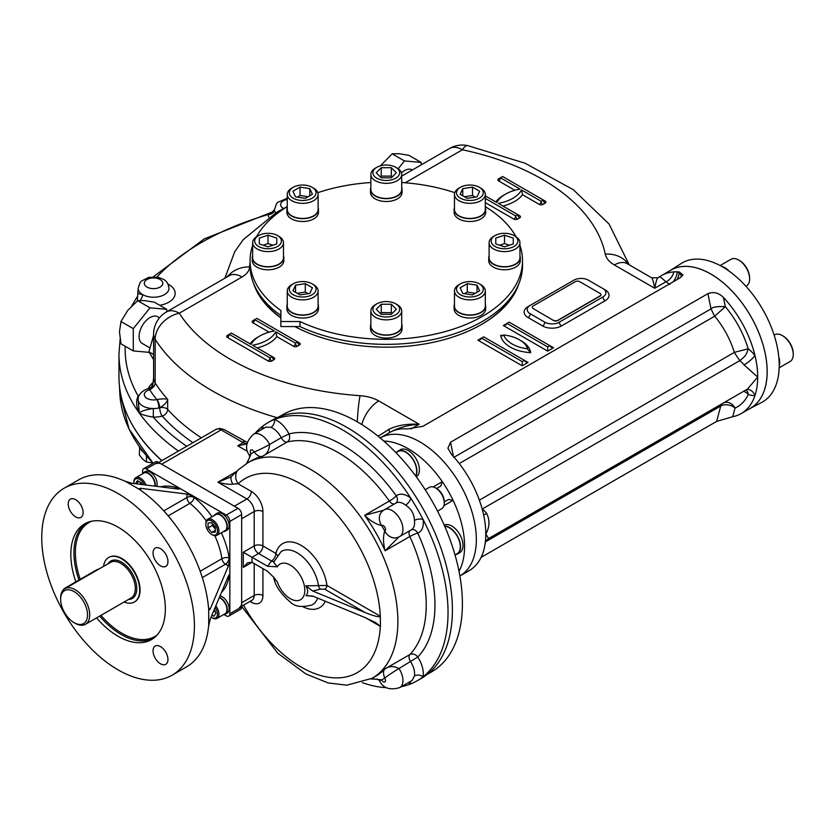 <?xml version="1.0" encoding="UTF-8"?>
<svg xmlns="http://www.w3.org/2000/svg" width="835" height="835" viewBox="0 0 835 835"><rect width="100%" height="100%" fill="white"/><g stroke="black" fill="none" stroke-linecap="round" stroke-linejoin="round"><path stroke-width="1.25" d="M214.198 515.55A9.769 5.636 60 0 1 215.513 514.203A9.769 5.636 60 0 1 220.388 514.684A9.769 5.636 60 0 1 226.776 523.294A9.769 5.636 60 0 1 225.273 531.123A9.769 5.636 60 0 1 223.456 531.582M215.513 514.203L217.33 513.149A9.769 5.636 60 0 1 222.214 513.64A9.769 5.636 60 0 1 228.592 522.24A9.769 5.636 60 0 1 227.089 530.068L225.273 531.123M219.417 597.307A9.769 5.636 60 0 1 227.297 609.759A9.769 5.636 60 0 1 225.273 614.226A9.769 5.636 60 0 1 223.456 614.685M220.012 595.887A9.769 5.636 60 0 1 229.114 608.705A9.769 5.636 60 0 1 227.089 613.172L225.273 614.226M142.232 473.998A9.769 5.636 60 0 1 143.537 472.652A9.769 5.636 60 0 1 151.511 475.762A9.769 5.636 60 0 1 155.258 486.179M143.537 472.652L145.353 471.598A9.769 5.636 60 0 1 153.87 475.376A9.769 5.636 60 0 1 156.792 486.377M431.382 499.862A13.057 7.536 60 0 1 431.872 500.718M140.624 448.395A13.057 7.536 0 0 0 143.505 452.215M75.171 623.296L74.085 622.659A19.017 10.98 60 0 1 60.631 599.363A19.017 10.98 60 0 1 74.085 591.597A19.017 10.98 60 0 1 87.529 614.894A19.017 10.98 60 0 1 74.085 622.659L75.171 623.296A20.562 11.867 60 0 0 85.452 624.309L131.074 597.975A20.562 11.867 60 0 0 131.074 574.229A20.562 11.867 60 0 0 110.512 562.362L64.89 588.696A20.562 11.867 60 0 1 85.452 600.563A20.562 11.867 60 0 1 85.452 624.309M60.631 599.363L60.631 598.11A20.562 11.867 60 0 1 64.89 588.696M103.53 566.391A25.708 14.842 60 0 1 108.665 557.488A25.708 14.842 60 0 1 134.372 572.33A25.708 14.842 60 0 1 134.372 602.004A25.708 14.842 60 0 1 124.091 602.004M172.062 675.223A107.955 62.333 -120 0 0 172.062 550.568A107.955 62.333 -120 0 0 64.107 488.235A107.955 62.333 -120 0 0 41.75 537.656A107.955 62.333 -120 0 0 88.875 646.3A107.955 62.333 -120 0 0 172.062 675.223L186.602 666.831A107.955 62.333 -120 0 0 208.541 626.396L210.263 618.996L228.425 575.983L229.427 574.824L229.844 576.808L229.844 521.405A5.146 2.964 -120 0 0 226.212 515.101L194.221 496.637L186.957 494.08L140.624 488.308L140.624 490.291L139.121 488.663L140.624 488.308M224.114 614.633L226.212 615.844A5.146 2.964 -120 0 0 228.78 616.094L240.595 609.279A5.146 2.964 -120 0 0 241.659 606.92L241.659 514.579A5.146 2.964 -120 0 0 238.027 508.285L158.055 462.11A5.146 2.964 -120 0 0 155.487 461.859L143.672 468.675A5.146 2.964 -120 0 0 142.608 471.034L142.608 473.455M212.09 516.771A61.686 35.613 -120 0 0 194.221 497.493L194.221 496.637L146.24 468.936A5.146 2.964 -120 0 0 143.672 468.675M228.78 616.094A5.146 2.964 -120 0 0 229.844 613.746L229.844 576.808L229.103 576.38A5.146 3.465 10.1 0 0 228.446 575.931M75.672 499.664A10.542 6.085 -120 0 0 70.401 499.142A10.542 6.085 -120 0 0 68.219 503.964A10.542 6.085 -120 0 0 72.822 514.569A10.542 6.085 -120 0 0 80.943 517.397A10.542 6.085 -120 0 0 82.561 508.953A10.542 6.085 -120 0 0 75.672 499.664M167.95 561.548A10.542 6.085 -120 0 0 163.347 550.943A10.542 6.085 -120 0 0 155.226 548.115A10.542 6.085 -120 0 0 153.045 552.937A10.542 6.085 -120 0 0 157.648 563.541A10.542 6.085 -120 0 0 165.768 566.37A10.542 6.085 -120 0 0 167.95 561.548M160.497 663.794A10.542 6.085 -120 0 0 165.768 664.316A10.542 6.085 -120 0 0 165.768 652.145A10.542 6.085 -120 0 0 155.226 646.06A10.542 6.085 -120 0 0 153.045 650.883A10.542 6.085 -120 0 0 160.497 663.794M108.863 557.373A25.708 14.842 60 0 1 128.736 564.022A25.708 14.842 60 0 1 140.082 590.021A25.708 14.842 60 0 1 134.56 601.889M75.86 581.849A66.831 38.587 60 0 1 84.669 523.848A66.831 38.587 60 0 1 151.5 562.435A66.831 38.587 60 0 1 151.5 639.6A66.831 38.587 60 0 1 118.09 636.291A66.831 38.587 60 0 1 96.578 617.89M221.348 532.793A61.686 35.613 -120 0 1 229.103 557.916A5.146 2.369 -8.4 0 0 221.901 558.719A5.146 2.964 -120 0 0 225.471 564.209A5.146 2.964 120 0 0 229.103 557.916L229.844 558.344L228.425 565.911L210.263 608.924L209.199 610.041L208.541 607.932A107.955 62.333 -120 0 0 140.624 490.291M208.708 625.478L208.708 608.84M179.233 489.08A5.146 2.964 -0 0 0 178.231 488.256L178.231 487.4L179.734 488.757L178.231 489.049L131.899 483.267L124.624 481.054A107.955 62.333 -120 0 0 78.647 479.843L64.107 488.235M139.915 489.686L125.511 481.377M425.203 489.748L429.399 487.327A12.337 7.118 60 0 1 435.567 487.932L435.567 487.932A12.337 7.118 60 0 1 444.293 503.046A12.337 7.118 60 0 1 441.736 508.692L437.54 511.124M436.736 488.611L435.567 487.932L436.736 488.611A10.688 6.169 60 0 1 444.293 501.699L444.293 503.046M215.305 529.004L212.393 525.392L212.393 523.639M208.03 527.908L208.03 523.054L211.673 522.731L215.305 527.261L215.305 532.104L211.673 532.427L208.03 527.908L212.393 525.392M215.305 530.329L211.673 532.427M211.673 534.41L212.393 534.838A9.258 5.344 -120 0 0 217.016 535.298A9.258 5.344 -120 0 0 218.436 527.877A9.258 5.344 -120 0 0 212.393 519.725A9.258 5.344 -120 0 0 207.769 519.266A9.258 5.344 -120 0 0 205.848 523.503L205.848 524.338A8.225 4.749 -120 0 0 211.673 534.41A8.225 4.749 -120 0 0 217.486 531.06A8.225 4.749 -120 0 0 211.673 520.988A8.225 4.749 -120 0 0 205.848 524.338M217.016 535.298L225.022 530.674A9.258 5.344 -120 0 0 225.022 519.986A9.258 5.344 -120 0 0 215.764 514.652L207.769 519.266M215.545 612.201L213.781 610.667M214.031 611.324L213.322 611.742M214.386 609.216L215.962 613.287L213.864 616.272L211.892 615.134M211.057 617.128A8.225 4.749 -120 0 0 211.673 617.514L212.393 617.942A9.258 5.344 -120 0 0 217.016 618.401A9.258 5.344 -120 0 0 218.937 614.163A9.258 5.344 -120 0 0 215.795 605.886M211.673 617.514A8.225 4.749 -120 0 0 217.486 614.163A8.225 4.749 -120 0 0 215.148 607.431M217.016 618.401L225.022 613.777A9.258 5.344 -120 0 0 226.201 605.636A9.258 5.344 -120 0 0 219.261 597.672M141.021 484.404L140.176 482.233M139.038 481.565L135.395 483.663L137.493 480.678L141.699 483.1L142.263 484.561M146.01 485.031A9.258 5.344 -120 0 0 135.802 477.714A9.258 5.344 -120 0 0 133.882 481.952L133.882 482.787A8.225 4.749 -120 0 0 133.913 483.517M144.361 484.822A8.225 4.749 -120 0 0 137.869 478.716A8.225 4.749 -120 0 0 133.882 482.787M154.872 486.137A9.258 5.344 -120 0 0 154.966 484.885A9.258 5.344 -120 0 0 150.926 475.574A9.258 5.344 -120 0 0 143.797 473.101L135.802 477.714M313.428 596.347L305.902 595.637L312.708 596.054L365.302 617.66L376 622.785L380.311 626.323A3.089 1.785 120 0 0 380.29 625.989M320.525 589.134A3.089 1.66 -116.9 0 1 318.521 585.753A30.822 17.796 60 0 0 303.095 557.237A30.822 17.796 60 0 0 281.009 551.684L273.661 562.247L277.293 566.84A20.562 11.867 60 0 1 299.41 574.104A20.562 11.867 60 0 1 299.41 600.229A20.562 11.867 60 0 1 277.293 581.953L273.911 577.465L267.586 571.307L252.013 562.331L243.298 567.362L247.661 562.759L252.013 562.331L252.013 557.289L258.558 553.511L271.5 560.984L267.586 566.276L243.298 552.248L254.195 545.954A6.169 3.559 180 0 1 262.921 545.954L275.863 553.428A36.98 21.355 60 0 1 302.301 546.08A36.98 21.355 60 0 1 326.965 585.45A3.089 1.785 -60 0 1 324.784 589.228L320.525 589.134L312.708 591.013L305.902 585.836L326.965 585.45L380.311 616.24A3.089 1.785 -60 0 1 380.29 616.595C378.526 617.222 373.527 615.886 365.302 612.619L312.708 591.013M277.293 581.953L273.943 577.914M267.586 566.276L277.293 566.84M241.659 606.387L277.721 653.147L305.892 673.97L328.186 682.957L346.807 685.191L372.107 678.302A124.405 71.831 60 0 0 372.107 534.65A124.405 71.831 60 0 0 247.703 462.83L238.392 469.761A12.337 9.978 46.8 0 0 238.392 469.761A12.337 9.978 46.8 0 0 238.121 483.789A112.067 64.702 60 0 1 324.429 501.543A112.067 64.702 60 0 1 380.311 616.24L380.436 626.386M305.902 585.836C308.23 590.053 308.23 593.32 305.902 595.637M230.272 477.171L231.806 476.075A12.337 5.396 46.5 0 0 231.806 476.075L231.806 476.075A12.337 5.396 46.5 0 0 232.84 484.091C229.322 484.624 224.354 483.997 217.935 482.212L236.681 471.389M262.921 511.542A6.169 3.559 0 0 0 254.195 511.542L254.195 545.954A6.169 3.559 60 0 0 258.558 553.511A6.169 3.559 120 0 0 262.921 545.954L262.921 511.542A16.45 9.498 60 0 0 251.293 491.387L238.121 483.789L232.84 484.091M230.262 477.182L217.935 482.212L246.93 498.944A10.281 5.939 60 0 1 254.195 511.542L241.659 518.775L241.659 602.724L254.195 595.491L254.195 563.583M246.555 463.508L249.602 457.57L249.488 455.482A12.337 0.96 -33.2 0 1 249.488 455.472C244.571 448.562 245.907 441.485 253.485 434.221A15.427 8.903 60 0 1 269.611 444.429A6.169 3.559 60 0 1 269.611 444.429A12.337 0.95 153.1 0 1 254.164 452.006C257.524 455.931 260.28 457.35 262.43 456.286L287.146 442.018A124.405 71.831 60 0 1 389.371 501.042A6.169 3.559 60 0 0 394.391 503.975M251.084 453.76A18.506 10.688 60 0 1 251.105 453.781A12.337 0.95 -33.1 0 0 249.488 455.482A12.337 0.96 -33.2 0 1 251.084 453.76A3.089 1.785 60 0 1 250.928 449.95A3.089 1.785 60 0 1 254.153 451.986A18.506 10.688 60 0 1 254.153 451.986A12.337 0.96 153.2 0 0 269.611 444.429C269.225 450.378 266.824 454.323 262.43 456.286A124.405 71.831 60 0 0 251.335 460.722L247.703 462.83M254.164 452.006A130.573 75.39 60 0 0 251.105 453.781L247.035 463.227M370.938 678.959L377.368 679.21L379.361 680.421C382.889 688.144 389.695 690.535 399.767 687.591A15.427 8.903 60 0 0 398.994 668.532A12.337 0.95 146.9 0 0 384.705 678.114C382.994 673.25 383.14 670.15 385.133 668.825C389.026 665.996 393.65 665.892 398.994 668.522A6.169 3.559 60 0 1 398.994 668.522A12.337 0.96 146.8 0 0 384.726 678.135A3.089 1.785 60 0 1 384.872 681.944A3.089 1.785 60 0 1 381.647 679.909A18.506 10.688 60 0 1 381.647 679.909A12.337 0.96 -26.8 0 1 379.361 680.431L379.361 680.431A12.337 0.95 -26.9 0 0 381.637 679.878L371.429 678.688M383.641 510.268L364.655 515.31C370.155 520.789 375.813 524.223 381.637 525.601A18.506 10.688 60 0 1 381.637 525.601A12.337 10.03 50.7 0 1 382.534 511.03A12.337 10.03 50.5 0 0 381.647 525.591A3.089 1.785 60 0 1 384.872 527.282A3.089 1.785 60 0 1 384.726 530.914A18.506 10.688 60 0 1 384.726 530.914A12.337 10.03 -110.5 0 0 397.773 537.427A12.337 10.03 -110.7 0 1 384.705 530.924C382.994 536.654 383.14 543.272 385.133 550.776L409.849 536.508A124.405 71.831 60 0 1 409.849 654.557A6.169 3.559 60 0 0 410.632 661.811A15.427 8.903 60 0 1 414.431 675.933L412.125 680.462L399.767 687.591M398.994 536.853L385.133 550.776A124.405 71.831 60 0 0 364.655 515.31L389.371 501.042A6.169 0.825 -35.5 0 0 396.27 495.886A21.595 12.462 60 0 1 410.726 498.088A149.079 86.068 60 0 1 423.084 519.485A149.079 86.068 60 0 1 423.084 676.767A149.079 86.068 60 0 1 417.166 680.786A149.079 86.068 60 0 1 410.726 683.907A149.079 86.068 60 0 1 401.395 686.662M409.912 681.736A6.169 4.133 -69.6 0 1 410.726 683.907A21.595 12.462 60 0 1 408.211 682.727M253.485 434.221L265.822 427.102L270.916 427.363A6.169 4.133 110.4 0 0 274.517 419.441A149.079 86.068 60 0 1 410.726 498.088A6.169 2.881 -51.9 0 1 405.601 505.123C411.175 508.692 414.118 513.786 414.431 520.403A6.169 2.881 171.9 0 1 423.084 519.485A21.595 12.462 60 0 1 417.761 533.106A130.573 75.39 60 0 1 417.761 657.009A21.595 12.462 60 0 1 423.084 676.767A6.169 4.133 9.6 0 0 414.431 675.933M255.113 433.292A149.079 86.068 60 0 1 262.159 426.581A149.079 86.068 60 0 1 268.087 422.573A149.079 86.068 60 0 1 274.517 419.441A21.595 12.462 60 0 1 288.973 433.929A130.573 75.39 60 0 1 396.27 495.886A6.169 5.01 -129.5 0 1 395.894 503.108M261.929 429.357A21.595 12.462 60 0 1 262.159 426.581A6.169 4.133 -170.4 0 1 263.63 428.365M247.525 451.443L237.724 445.775L246.868 443.969M386.313 687.675A149.079 86.068 60 0 1 362.327 682.633M237.724 445.775L243.173 442.633C245.26 441.047 245.01 440.911 242.453 442.216M251.293 491.387A6.169 3.559 -60 0 1 246.93 498.944L234.385 506.187L161.687 464.208A10.281 5.939 -120 0 0 156.552 463.707M239.53 607.431A10.281 5.939 -120 0 0 241.659 602.724M384.726 678.135A18.506 10.688 60 0 1 384.705 678.114A130.573 75.39 60 0 1 381.637 679.878M268.087 422.573L272.44 420.047A149.079 86.068 60 0 1 421.529 506.125A149.079 86.068 60 0 1 421.529 678.26L417.166 680.786M448.478 499.466L444.293 501.877L448.478 499.466L453.102 500.353A79.68 46.008 -120 0 0 442.31 481.659L440.765 486.106L436.528 488.548M459.01 571.307A79.68 46.008 -120 0 0 453.102 500.353L443.959 505.634M459.876 575.983A79.68 46.008 -120 0 0 459.845 483.997A79.68 46.008 -120 0 0 380.196 437.968A79.68 46.008 -120 0 1 459.845 483.997A79.68 46.008 -120 0 1 459.876 575.983L469.291 570.545A79.68 46.008 60 0 0 483.068 552.488A79.68 46.008 60 0 0 485.125 543.71C484.958 542.239 486.127 540.506 488.642 538.512L485.803 534.076A79.68 46.008 60 0 1 485.125 543.71M433.156 486.941L442.31 481.659A79.68 46.008 -120 0 0 383.808 441.068M427.447 674.252L431.622 671.841A148.567 85.775 -120 0 0 454.397 552.791A148.567 85.775 -120 0 0 357.349 421.873A148.567 85.775 -120 0 0 283.065 414.515L278.89 416.926M153.598 335.346L148.912 351.796L153.598 359.635M153.598 354.499L148.912 351.796M553.501 320.264A3.089 1.785 0 0 0 557.864 320.264L600.031 295.924A3.089 1.785 0 0 0 600.929 294.661A3.089 1.785 0 0 0 600.031 293.409L579.667 281.656A3.089 1.785 0 0 0 575.305 281.656L533.137 305.996A3.089 1.785 0 0 0 533.137 308.512L553.501 320.473A3.089 1.785 0 0 0 557.864 320.473L600.031 296.133A3.089 1.785 0 0 0 600.929 294.87A3.089 1.785 0 0 0 600.929 294.765M517.888 241.023A13.37 7.713 180 0 1 499.403 248.152A13.37 7.713 180 0 1 495.071 235.564A13.37 7.713 180 0 1 513.974 235.564A13.37 7.713 180 0 1 517.888 241.023M513.974 235.564L515.425 236.399A15.427 8.903 180 0 1 519.944 242.703A15.427 8.903 180 0 1 504.517 251.606A15.427 8.903 180 0 1 489.101 242.703A15.427 8.903 180 0 1 493.621 236.399L495.071 235.564M499.633 245.219L504.517 243.59L509.413 245.219M504.517 243.59L504.517 235.199L513.264 238.111L513.264 243.935L504.517 246.847L495.781 243.935L495.781 238.111L504.517 235.199M495.781 243.935L495.781 238.111M513.264 243.935L513.264 238.111M519.944 242.703L519.944 257.806A15.427 8.903 180 0 1 504.517 266.709A15.427 8.903 180 0 1 489.101 257.806L489.101 242.703M386.281 165.038A13.37 7.713 180 0 1 395.738 167.303A13.37 7.713 180 0 1 395.738 178.21A13.37 7.713 180 0 1 376.836 178.21A13.37 7.713 180 0 1 376.836 167.303A13.37 7.713 180 0 1 386.281 165.038M395.738 167.303L397.189 168.138A15.427 8.903 180 0 1 401.708 174.442A15.427 8.903 180 0 1 386.281 183.345A15.427 8.903 180 0 1 370.865 174.442A15.427 8.903 180 0 1 375.385 168.138L376.836 167.303M380.395 176.957L381.24 176.112L391.333 176.112L392.179 176.957M381.24 177.803L376.199 172.762L381.24 167.71L391.333 167.71L396.374 172.762L391.333 177.803L381.24 177.803M391.333 176.112L391.333 167.71M381.24 176.112L381.24 167.71M401.708 174.442L401.708 189.545A15.427 8.903 180 0 1 386.281 198.448A15.427 8.903 180 0 1 370.865 189.545L370.865 174.442M291.77 188.136L293.231 187.29A13.37 7.713 180 0 1 312.133 187.29A13.37 7.713 180 0 1 312.133 198.208A13.37 7.713 180 0 1 293.231 198.208A13.37 7.713 180 0 1 293.231 187.29L291.77 188.136A15.427 8.903 180 0 0 287.261 194.43L287.261 209.543A15.427 8.903 180 0 0 296.78 217.768A15.427 8.903 180 0 0 313.584 215.837A15.427 8.903 180 0 0 318.104 209.543L318.104 194.43A15.427 8.903 180 0 1 302.677 203.333A15.427 8.903 180 0 1 287.261 194.43M312.133 187.29L313.584 188.136A15.427 8.903 180 0 1 318.104 194.43M297.26 197.133L300.068 195.515L308.094 196.757M305.297 198.375L295.548 196.872L292.928 191.246L300.068 187.124L309.816 188.637L312.426 194.263L305.297 198.375M309.816 195.766L309.816 188.637M300.068 195.515L300.068 187.124M254.685 241.023A13.37 7.713 180 0 1 258.599 235.564A13.37 7.713 180 0 1 277.502 235.564A13.37 7.713 180 0 1 273.16 248.152A13.37 7.713 180 0 1 254.685 241.023M277.502 235.564L278.953 236.399A15.427 8.903 180 0 1 283.472 242.703A15.427 8.903 180 0 1 268.045 251.606A15.427 8.903 180 0 1 252.629 242.703A15.427 8.903 180 0 1 257.149 236.399L258.599 235.564M263.161 245.219L268.045 243.59L272.941 245.219M276.792 243.935L268.045 246.847L259.309 243.935L259.309 238.111L268.045 235.199L276.792 238.111L276.792 243.935L276.792 238.111M268.045 243.59L268.045 235.199M259.309 243.935L259.309 238.111M252.629 242.703L252.629 257.806A15.427 8.903 180 0 0 268.045 266.709A15.427 8.903 180 0 0 283.472 257.806L283.472 242.703M293.231 294.745A13.37 7.713 180 0 1 293.231 283.837A13.37 7.713 180 0 1 312.133 283.837A13.37 7.713 180 0 1 312.133 294.745A13.37 7.713 180 0 1 293.231 294.745M312.133 283.837L313.584 284.672A15.427 8.903 180 0 1 318.104 290.966A15.427 8.903 180 0 1 308.585 299.191A15.427 8.903 180 0 1 291.77 297.27A15.427 8.903 180 0 1 287.261 290.966A15.427 8.903 180 0 1 291.77 284.672L293.231 283.837M297.26 293.304L305.297 292.062L308.094 293.68M312.426 287.783L309.816 293.409L300.068 294.922L292.928 290.799L295.548 285.173L305.297 283.66L312.426 287.783M305.297 292.062L305.297 283.66M295.548 292.302L295.548 285.173M318.104 290.966L318.104 306.08A15.427 8.903 180 0 1 308.585 314.304A15.427 8.903 180 0 1 291.77 312.373A15.427 8.903 180 0 1 287.261 306.08L287.261 290.966M386.281 316.997A13.37 7.713 180 0 1 373.934 312.238A13.37 7.713 180 0 1 376.836 303.825A13.37 7.713 180 0 1 395.738 303.825A13.37 7.713 180 0 1 398.639 312.238A13.37 7.713 180 0 1 386.281 316.997M395.738 303.825L397.189 304.671A15.427 8.903 180 0 1 401.708 310.964A15.427 8.903 180 0 1 386.281 319.868A15.427 8.903 180 0 1 370.865 310.964A15.427 8.903 180 0 1 375.385 304.671L376.836 303.825M380.395 313.48L381.24 312.634L391.333 312.634L392.179 313.48M391.333 304.243L396.374 309.284L391.333 314.325L381.24 314.325L376.199 309.284L381.24 304.243L391.333 304.243L391.333 312.634M381.24 312.634L381.24 304.243M401.708 310.964L401.708 326.078A15.427 8.903 180 0 1 386.281 334.981A15.427 8.903 180 0 1 370.865 326.078L370.865 310.964M479.342 294.745A13.37 7.713 180 0 1 460.44 294.745A13.37 7.713 180 0 1 460.44 283.837A13.37 7.713 180 0 1 479.342 283.837A13.37 7.713 180 0 1 479.342 294.745M479.342 283.837L480.793 284.672A15.427 8.903 180 0 1 485.312 290.966A15.427 8.903 180 0 1 480.793 297.27A15.427 8.903 180 0 1 463.989 299.191A15.427 8.903 180 0 1 454.47 290.966A15.427 8.903 180 0 1 458.989 284.672L460.44 283.837M464.479 293.68L467.276 292.062L475.303 293.304M477.025 292.302L477.025 285.173L479.634 290.799L472.506 294.922L462.757 293.409L460.148 287.783L467.276 283.66L477.025 285.173M467.276 292.062L467.276 283.66M485.312 290.966L485.312 306.08A15.427 8.903 180 0 1 480.793 312.373A15.427 8.903 180 0 1 463.989 314.304A15.427 8.903 180 0 1 454.47 306.08L454.47 290.966M480.793 188.136L479.342 187.29A13.37 7.713 180 0 1 479.342 198.208A13.37 7.713 180 0 1 460.44 198.208A13.37 7.713 180 0 1 460.44 187.29A13.37 7.713 180 0 1 479.342 187.29L480.793 188.136A15.427 8.903 180 0 1 485.312 194.43A15.427 8.903 180 0 1 469.896 203.333A15.427 8.903 180 0 1 454.47 194.43A15.427 8.903 180 0 1 458.989 188.136L460.44 187.29M464.479 196.757L472.506 195.515L475.303 197.133M462.757 195.766L462.757 188.637L472.506 187.124L479.634 191.246L477.025 196.872L467.276 198.375L460.148 194.263L462.757 188.637M472.506 195.515L472.506 187.124M485.312 194.43L485.312 209.543A15.427 8.903 180 0 1 475.793 217.768A15.427 8.903 180 0 1 458.989 215.837A15.427 8.903 180 0 1 454.47 209.543L454.47 194.43M793.24 354.04A14.393 8.308 -120 0 0 793.25 353.633A14.393 8.308 -120 0 0 783.073 336.004A14.393 8.308 -120 0 0 782.719 335.795M793.25 353.633L793.25 354.468A15.427 8.903 -120 0 0 782.343 335.576A15.427 8.903 -120 0 0 774.629 334.814L774.128 335.106M779.17 367.817L790.056 361.524A15.427 8.903 -120 0 0 793.25 354.468M749.621 278.483A14.393 8.308 -120 0 0 749.632 278.076A14.393 8.308 -120 0 0 739.455 260.447A14.393 8.308 -120 0 0 739.09 260.249M749.632 278.076L749.632 278.911A15.427 8.903 -120 0 0 738.724 260.029A15.427 8.903 -120 0 0 731.011 259.267L720.125 265.551M745.926 286.269L746.438 285.977A15.427 8.903 -120 0 0 749.632 278.911M395.988 452.685L398.055 451.495A15.427 8.903 60 0 1 405.758 452.257A15.427 8.903 60 0 1 415.632 475.908M444.742 526.332A15.427 8.903 60 0 1 460.283 546.706A15.427 8.903 60 0 1 457.089 553.762L455.033 554.951M98.614 569.22A6.169 3.559 120 0 0 96.693 569.814L65.433 587.871A6.169 3.559 120 0 0 61.905 591.984M370.865 187.614A15.781 9.112 -0 0 0 370.5 189.545L370.5 192.405A15.781 9.112 -0 0 0 380.249 200.817A15.781 9.112 -0 0 0 397.45 198.845A15.781 9.112 -0 0 0 402.063 192.405L402.063 189.545A15.781 9.112 -0 0 0 401.708 187.614M370.5 189.545A15.781 9.112 -0 0 0 380.249 197.968A15.781 9.112 -0 0 0 397.45 195.995A15.781 9.112 -0 0 0 402.063 189.545M252.629 255.875A15.781 9.112 -0 0 0 252.264 257.806L252.264 260.666A15.781 9.112 -0 0 0 268.045 269.778A15.781 9.112 -0 0 0 283.827 260.666L283.827 257.806A15.781 9.112 -0 0 0 283.472 255.875M252.264 257.806A15.781 9.112 -0 0 0 268.045 266.918A15.781 9.112 -0 0 0 283.827 257.806M287.261 207.602A15.781 9.112 -0 0 0 286.896 209.543L286.896 212.393A15.781 9.112 -0 0 0 302.677 221.505A15.781 9.112 -0 0 0 318.459 212.393L318.459 209.543A15.781 9.112 -0 0 0 318.104 207.602M286.896 209.543A15.781 9.112 -0 0 0 302.677 218.655A15.781 9.112 -0 0 0 318.459 209.543M454.47 207.602A15.781 9.112 0 0 0 454.115 209.543L454.115 212.393A15.781 9.112 0 0 0 469.896 221.505A15.781 9.112 0 0 0 485.678 212.393L485.678 209.543A15.781 9.112 0 0 0 485.312 207.602M454.115 209.543A15.781 9.112 0 0 0 469.896 218.655A15.781 9.112 0 0 0 485.678 209.543M489.101 255.875A15.781 9.112 0 0 0 488.736 257.806L488.736 260.666A15.781 9.112 0 0 0 493.36 267.106A15.781 9.112 0 0 0 510.561 269.079A15.781 9.112 0 0 0 520.309 260.666L520.309 257.806A15.781 9.112 0 0 0 519.944 255.875M488.736 257.806A15.781 9.112 0 0 0 493.36 264.257A15.781 9.112 0 0 0 510.561 266.229A15.781 9.112 0 0 0 520.309 257.806M370.865 324.137A15.781 9.112 -0 0 0 370.5 326.078L370.5 328.927A15.781 9.112 -0 0 0 386.281 338.039A15.781 9.112 -0 0 0 402.063 328.927L402.063 326.078A15.781 9.112 -0 0 0 401.708 324.137M370.5 326.078A15.781 9.112 -0 0 0 386.281 335.19A15.781 9.112 -0 0 0 402.063 326.078M454.47 304.149A15.781 9.112 0 0 0 454.115 306.08L454.115 308.929A15.781 9.112 0 0 0 469.896 318.041A15.781 9.112 0 0 0 485.678 308.929L485.678 306.08A15.781 9.112 0 0 0 485.312 304.149M454.115 306.08A15.781 9.112 0 0 0 469.896 315.192A15.781 9.112 0 0 0 485.678 306.08M444.596 525.998A15.781 9.112 60 0 1 458.498 538.241A15.781 9.112 60 0 1 457.277 554.075A15.781 9.112 60 0 1 455.419 554.732M444.23 525.163A15.781 9.112 60 0 1 459.876 534.65A15.781 9.112 60 0 1 459.741 552.645L457.277 554.075M396.374 452.466A15.781 9.112 60 0 1 397.867 451.182A15.781 9.112 60 0 1 410.037 455.409A15.781 9.112 60 0 1 416.926 471.295A15.781 9.112 60 0 1 415.84 476.2M397.867 451.182L400.341 449.762A15.781 9.112 60 0 1 412.5 453.989A15.781 9.112 60 0 1 419.389 469.865A15.781 9.112 60 0 1 416.383 476.931M778.804 357.036A15.781 9.112 60 0 1 779.692 362.588A15.781 9.112 60 0 1 779.212 366.054M721.67 266.396A15.781 9.112 60 0 1 729.279 271.25M287.261 304.149A15.781 9.112 -0 0 0 286.896 306.08L286.896 308.929A15.781 9.112 -0 0 0 302.677 318.041A15.781 9.112 -0 0 0 318.459 308.929L318.459 306.08A15.781 9.112 -0 0 0 318.104 304.149M286.896 306.08A15.781 9.112 -0 0 0 302.677 315.192A15.781 9.112 -0 0 0 318.459 306.08M139.664 447.059L139.32 454.898L142.879 459.365L146.438 462.026L152.784 462.914M146.438 462.026L146.438 455.827M139.32 447.403L140.739 448.823M421.184 164.881L421.184 162.428L408.858 155.31L399.005 153.703L392.137 153.817L380.436 165.821M412.354 169.975L412.177 169.87A15.427 8.903 120 0 0 404.464 170.632A15.427 8.903 120 0 0 401.458 172.855M392.137 153.817L404.464 160.925L398.17 168.764M421.184 162.428L404.464 160.925M166.729 311.789L166.729 309.326L154.412 302.218L144.559 300.61L137.691 300.725L127.838 310.265L120.971 321.527L119.478 331.808L120.971 343.822L133.287 350.93L149.141 352.349M159.506 317.811L157.721 316.778A15.427 8.903 120 0 0 150.008 317.54A15.427 8.903 120 0 0 139.936 331.13A15.427 8.903 120 0 0 142.294 343.488L149.611 347.715M137.691 300.725L150.008 307.833L133.287 328.635L133.287 350.93M120.971 321.527L133.287 328.635M166.729 309.326L150.008 307.833M749.413 408.826A79.722 46.029 -120 0 0 749.673 408.691A79.722 46.029 -120 0 0 763.148 345.158A79.722 46.029 -120 0 0 710.804 274.016A79.722 46.029 -120 0 0 669.973 270.655A79.722 46.029 -120 0 0 669.733 270.811M749.673 408.691L761.583 402.48A80.296 46.353 -120 0 0 775.162 338.488A80.296 46.353 -120 0 0 722.442 266.835A80.296 46.353 -120 0 0 681.318 263.442L669.973 270.655M280.873 315.515A136.23 78.647 180 0 1 250.062 265.697L250.062 260.666A136.23 78.647 180 0 1 252.629 245.459M519.944 245.459A136.23 78.647 180 0 1 522.512 260.666L522.512 265.697A136.23 78.647 180 0 1 444.606 336.776A136.23 78.647 180 0 1 299.995 326.558L280.873 326.558L280.873 310.484A136.23 78.647 180 0 1 250.062 260.666M256.47 236.816A136.23 78.647 180 0 1 287.261 206.652M317.801 192.676A136.23 78.647 180 0 1 370.865 182.521M401.708 182.521A136.23 78.647 180 0 1 454.772 192.676M485.312 206.652A136.23 78.647 180 0 1 516.103 236.816M522.512 260.666A136.23 78.647 180 0 1 444.606 331.745A136.23 78.647 180 0 1 299.995 321.527L299.995 326.558M299.995 321.527L280.873 321.527M294.839 326.558A134.946 77.906 0 0 0 481.711 324.356A134.946 77.906 0 0 0 518.869 283.764M253.694 283.764A134.946 77.906 0 0 0 280.873 317.905M481.252 324.617A133.663 77.164 0 0 0 514.016 293.054M258.558 293.054A133.663 77.164 0 0 0 280.873 317.759M186.737 446.276A261.146 150.77 0 0 1 153.306 417.135A21.595 12.462 0 0 0 162.209 416.101A6.169 2.014 75.8 0 1 159.735 407.793L159.735 407.783A6.169 1.868 -106.2 0 0 157.032 399.558L156.782 399.61A6.169 1.753 -102.1 0 1 158.932 407.981A15.427 8.903 0 0 0 159.735 407.793L158.932 407.981A15.427 8.903 0 0 1 153.379 408.545A15.427 8.903 180 0 1 138.14 399.641L139.32 413.116C141.094 411.123 145.781 409.599 153.379 408.545L153.306 417.135C146.469 415.976 141.814 414.63 139.32 413.116A267.315 154.339 0 0 1 118.967 354.061L118.967 376.721A267.315 154.339 0 0 0 161.906 460.607M156.803 277.053A261.146 150.77 0 0 1 268.296 214.512L272.346 211.986L274.464 209.585A6.169 5.041 -178.8 0 1 268.296 214.512A21.595 12.462 0 0 0 268.734 217.142M153.598 377.952L153.567 378.829C153.964 378.537 152.335 386.918 151.031 387.315L151.031 387.315A6.169 1.044 39.5 0 1 152.596 387.722L153.598 377.66A25.708 14.842 180 0 0 153.598 377.858L153.598 334.209A25.708 14.842 180 0 0 155.174 339.323A246.241 142.169 0 0 0 277.095 417.677M149.371 388.494A6.169 1.044 75.3 0 1 150.321 389.58L149.705 389.747A6.169 2.098 75.2 0 0 148.129 388.818L151.031 387.315M192.937 442.696A252.41 145.728 0 0 1 162.209 416.101A6.169 4.467 138.1 0 0 167.678 409.421A6.169 3.559 -0 0 0 159.735 407.793C164.349 405.079 166.99 402.261 167.678 399.349A246.241 142.169 180 0 1 155.174 382.983A6.169 4.728 -32.5 0 1 152.596 387.722L150.321 389.58M157.032 399.558C162.22 398.692 165.768 398.629 167.678 399.349L167.678 409.421A246.241 142.169 0 0 0 201.339 437.843M125.177 346.254A261.146 150.77 0 0 0 138.119 395.967A6.169 3.601 -120.6 0 0 138.767 396.281M139.163 395.383A21.595 12.462 0 0 0 138.119 395.967C135.802 401.092 136.199 406.812 139.32 413.116A267.315 154.339 0 0 0 178.408 451.088M137.337 301.007L138.14 288.325A15.427 8.903 180 0 0 142.535 294.546L138.14 293.565M140.04 300.485A6.169 3.601 120.6 0 0 142.535 294.546A15.427 8.903 0 0 0 159.381 296.571A15.427 8.903 0 0 0 168.983 288.325C168.388 283.796 166.457 280.748 163.19 279.214L158.306 277.335L148.818 277.345L141.459 281.03L140.134 282.512L138.14 288.325M378.13 436.267L388.839 429.378C397.032 425.339 407.146 423.637 419.18 424.253L378.819 400.957A31.876 18.401 0 0 0 360.073 395.696A220.534 127.327 0 0 1 179.306 313.219L242.087 276.969A25.708 14.842 0 0 0 249.602 266.918A25.708 20.979 -177 0 0 231.253 272.899L226.212 277.45M391.782 431.413C399.61 427.363 408.743 424.973 419.18 424.253L410.904 429.033M388.839 429.378A6.169 2.213 -122.8 0 1 389.214 432.77M672.874 281.98A10.281 5.939 120 0 0 677.175 271.834A79.68 46.008 -120 0 0 673.866 271.897A79.68 46.008 -120 0 0 661.518 275.56A79.68 46.008 -120 0 0 659.953 276.531L657.813 277.794C656.957 278.431 655.924 281.917 654.734 288.263C653.534 281.917 652.511 278.431 651.655 277.794L627.221 263.683A25.708 14.842 120 0 0 614.372 264.956L654.734 288.263L665.902 281.812C661.758 277.909 659.577 276.281 659.358 276.938M743.641 391.291A10.281 7.776 -155.3 0 1 748.275 394.423A10.281 6.837 111 0 0 746.093 389.872M724.112 402.658A10.281 8.381 -113.8 0 1 735.03 408.064A71.967 41.552 -120 0 0 748.275 394.423A28.275 16.324 -120 0 0 754.976 395.508A79.68 46.008 -120 0 0 757.7 377.096A79.68 46.008 -120 0 0 754.976 355.522A10.281 2.171 -38.8 0 1 744.068 364.895L757.7 377.096L747.429 389.11L488.642 538.512M380.196 437.968L389.611 432.54A79.68 46.008 60 0 1 401.959 428.877A79.68 46.008 60 0 1 405.278 428.814A79.68 46.008 60 0 1 407.365 428.939L422.917 426.299L680.274 277.711L682.978 274.892L679.272 271.959A79.68 46.008 -120 0 0 677.175 271.834L679.012 272.899L679.272 271.959M673.866 271.897A10.281 6.68 -52.8 0 1 665.902 281.812L669.91 284.432M559.314 322.153L602.933 296.968A10.281 5.939 0 0 0 605.949 292.772A10.281 5.939 0 0 0 602.933 288.576L588.393 280.184A10.281 5.939 0 0 0 573.854 280.184L530.235 305.37A10.281 5.939 0 0 0 527.219 309.566A10.281 5.939 0 0 0 530.235 313.762L544.775 322.153A10.281 5.939 0 0 0 559.314 322.153A3.089 1.785 -120 0 0 561.496 325.932L605.114 300.746A13.37 7.713 0 0 0 605.114 289.839L602.953 288.586M453.655 457.476L711.013 308.887C712.61 306.998 717.38 306.257 725.323 306.654L714.729 316.183L459.26 463.54M479.363 500.175L734.351 352.37C730.197 339.177 723.653 327.122 714.729 316.183M734.351 352.37L748.191 348.811C746.448 355.303 744.893 356.482 739.779 360.647L482.181 509.047A17.994 10.385 60 0 1 486.711 513.483A10.281 2.171 -38.8 0 1 483.611 514.871M725.323 306.654C735.875 319.314 743.494 333.363 748.191 348.811A28.275 16.324 -120 0 1 754.976 355.522A79.68 46.008 -120 0 0 723.444 297.458L725.323 306.654M746.803 389.465A10.281 8.11 -95.1 0 1 754.976 395.508A79.68 46.008 -120 0 1 741.198 413.565A79.68 46.008 -120 0 1 732.712 416.717L716.628 421.404L481.096 557.383M486.711 513.483C489.968 520.205 489.665 527.073 485.803 534.076A79.68 46.008 60 0 0 484.791 521.238L484.791 521.238A79.68 46.008 60 0 0 483.068 512.502A79.68 46.008 60 0 0 451.547 454.438L447.904 448.197L450.535 442.247L707.903 293.659C713.497 291.498 718.674 292.761 723.444 297.458M503.693 334.96A30.843 17.806 0 0 0 527.689 348.811A30.29 17.483 0 0 0 503.693 334.96L502.367 335.91L500.645 335.315A33.41 19.288 0 0 0 530.695 352.673L527.793 349.406M522.24 361.607L524.422 360.355L483.705 336.849L481.524 338.102L522.24 361.607L522.24 365.813L528.054 362.453L525.486 361.837L524.422 360.355L528.054 362.453M477.891 340.2L480.459 339.594L481.524 338.102L477.891 340.2L522.24 365.813M553.501 347.757L550.923 347.141L549.858 345.659L547.677 346.922L506.97 323.416L509.152 322.153L553.501 347.757L547.677 351.117L547.677 346.922M503.338 325.514L505.906 324.898L506.97 323.416L503.338 325.514L547.677 351.117M297.594 341.88L256.877 318.375L254.696 319.638L274.329 330.973A34.955 20.186 0 0 0 251.064 344.406L231.431 333.071L229.249 334.324L269.966 357.829L272.147 356.576L252.514 345.241A34.955 20.186 0 0 0 275.78 331.808L295.413 343.143L297.594 341.88A2.568 1.482 -120 0 0 299.41 345.032A2.568 1.482 0 0 0 299.41 342.935L297.594 341.88A2.568 1.482 -60 0 0 298.126 343.06L297.594 341.88M275.78 331.808L276.802 336.599L293.596 346.295A2.568 1.482 0 0 0 297.229 346.295L299.41 345.032M485.312 198.427L515.696 215.962L517.877 214.699L498.245 203.375A34.955 20.186 0 0 0 521.51 189.942L541.143 201.277L543.324 200.014L502.607 176.509L500.426 177.771L520.059 189.096A34.955 20.186 0 0 0 496.794 202.529L485.312 195.901M502.91 206.068A37.523 21.668 0 0 0 522.533 194.732L521.51 189.942M661.518 275.56L670.964 270.102A79.68 46.008 60 0 1 750.644 316.1A79.68 46.008 60 0 1 750.644 408.117L741.198 413.565M161.771 460.69A267.106 154.214 180 0 1 130.333 421.237M119.499 386.459L119.749 392.293A266.615 153.932 0 0 0 153.17 463.195M107.945 563.834A21.595 12.462 60 0 1 132.316 573.509A21.595 12.462 60 0 1 128.506 599.457M157.262 634.861A65.798 37.992 60 0 1 100.931 615.374M80.223 579.333A65.798 37.992 60 0 1 91.662 521.238M153.014 638.65A66.831 38.587 60 0 1 121.179 634.506A66.831 38.587 60 0 1 99.668 616.105M78.949 580.064A66.831 38.587 60 0 1 86.255 523.023M229.844 521.405L241.659 514.579M226.212 515.101L238.027 508.285M146.24 468.936L158.055 462.11M229.844 613.746L241.659 606.92M221.494 592.391A61.686 35.613 -120 0 0 229.103 576.38A5.146 2.964 -60 0 0 228.894 575.096M160.56 486.847A61.686 35.613 -120 0 1 178.231 488.256A5.146 3.465 -70.1 0 1 178.283 489.059M200.17 571.265L221.901 558.719A56.55 32.648 -120 0 0 214.783 535.694M206.308 521.009A56.55 32.648 -120 0 0 189.921 503.328L168.19 515.873M194.221 497.493A5.146 2.369 -51.6 0 1 189.921 503.328A5.146 2.964 -120 0 1 186.957 497.493A5.146 2.964 180 0 1 194.221 497.493M202.31 577.58L225.471 564.209L228.425 565.911M208.541 607.932L210.263 608.924M186.957 494.08L186.957 497.493L163.796 510.863M365.302 617.66L380.311 626.323A112.067 64.702 60 0 1 328.405 677.248A112.067 64.702 60 0 1 243.538 605.114M324.784 589.228L365.302 612.619M243.298 567.362L243.298 552.248M273.901 561.475A6.169 3.789 -123.3 0 1 271.5 560.984A6.169 3.559 120 0 0 275.863 553.428A6.169 4.342 14.4 0 1 277.23 555.202M325.285 601.221A36.98 21.355 60 0 1 302.886 606.721M249.936 601.419L251.293 602.202A16.45 9.498 60 0 0 262.921 595.491L262.921 568.625M317.686 598.1A30.822 17.796 60 0 1 311.81 605.02C301.852 607.598 294.692 606.617 290.329 602.077C280.351 593.393 274.798 585.064 273.671 577.089L273.901 577.465M262.921 595.491A6.169 3.559 0 0 0 254.195 595.491A10.281 5.939 60 0 1 252.066 600.188L252.16 600.135M382.534 511.03L384.351 509.778A15.427 8.903 60 0 1 399.767 518.681A15.427 8.903 60 0 1 399.767 536.487L411.404 529.776A15.427 8.903 60 0 0 414.431 520.403M381.637 525.601A130.573 75.39 60 0 1 384.705 530.924M398.994 668.532L417.761 657.009A6.169 4.968 43.9 0 0 409.849 654.557L385.133 668.825A124.405 71.831 60 0 1 375.74 676.204L372.107 678.302M411.321 529.818A6.169 5.01 69.5 0 1 417.761 533.106A6.169 0.825 -24.5 0 0 409.849 536.508A6.169 3.559 -120 0 1 409.818 530.684M251.293 602.202A6.169 3.559 120 0 0 251.074 600.762M384.351 509.778L395.978 503.056A15.427 8.903 60 0 1 405.601 505.123M288.973 433.929A6.169 4.968 -103.9 0 1 287.146 442.018A6.169 3.559 -120 0 1 281.238 437.717L288.973 433.929M270.916 427.363A15.427 8.903 60 0 1 281.238 437.717L269.611 444.429M161.687 464.208L221.118 429.9A6.169 3.559 -60 0 1 224.208 429.597L219.793 428.376L215.983 429.388A10.281 5.939 60 0 1 221.118 429.9L243.173 442.633A10.281 5.939 -120 0 0 246.93 443.594M530.695 352.673A32.857 18.965 0 0 0 520.236 340.283M503.526 335.534A32.857 18.965 0 0 0 500.645 335.315M628.118 264.204A25.708 20.833 168.3 0 0 605.26 254.132A31.876 18.401 0 0 0 614.372 264.956M605.26 254.132A220.534 127.327 0 0 0 462.413 149.768A25.708 14.842 -120 0 0 449.554 148.494L401.708 176.122M405.236 182.781L462.413 149.768A25.708 7.244 -78 0 1 467.746 145.614A25.708 25.708 0 0 0 449.554 148.494M250.062 262.43A136.742 78.949 0 0 0 249.602 266.918M519.694 217.851A2.568 1.482 0 0 0 519.694 215.754L517.877 214.699A2.568 1.482 -120 0 0 519.694 217.851L517.512 219.114A2.568 1.482 60 0 1 515.696 215.962A2.568 1.482 -60 0 1 513.88 219.114A2.568 1.482 0 0 0 517.512 219.114M485.312 202.623L513.88 219.114M504.643 194.659A37.523 21.668 0 0 0 495.76 201.934M498.61 180.913A2.568 1.482 120 0 0 500.426 177.771L498.61 178.815A2.568 1.482 0 0 0 498.61 180.913L514.84 190.286M545.14 201.068L543.324 200.014A2.568 1.482 -120 0 0 545.14 203.166A2.568 1.482 0 0 0 545.14 201.068A2.568 1.482 -60 0 1 543.856 201.193A2.568 1.482 -60 0 1 543.324 200.014L543.856 201.193M522.533 194.732L539.316 204.418A2.568 1.482 0 0 0 542.959 204.418L545.14 203.166M252.88 322.79A2.568 1.482 120 0 0 254.696 319.638L252.88 320.682A2.568 1.482 0 0 0 252.88 322.79L269.11 332.153M257.18 347.934A37.523 21.668 0 0 0 276.802 336.599M273.964 357.62L272.147 356.576A2.568 1.482 -120 0 0 273.964 359.718A2.568 1.482 0 0 0 273.964 357.62A2.568 1.482 -60 0 1 272.68 357.756A2.568 1.482 -60 0 1 272.147 356.576L272.68 357.756M227.433 337.476A2.568 1.482 120 0 0 229.249 334.324L227.433 335.378A2.568 1.482 0 0 0 227.433 337.476L268.15 360.981A2.568 1.482 0 0 0 271.782 360.981L273.964 359.718M258.913 336.536A37.523 21.668 0 0 0 250.041 343.811M530.215 305.38L528.054 306.622A13.37 7.713 0 0 0 528.054 317.54L542.593 325.932A13.37 7.713 0 0 0 561.496 325.932M283.535 208.468A9.258 5.344 180 0 1 280.894 203.343A9.258 5.344 180 0 1 287.261 199.461M274.464 209.522A15.427 8.903 0 0 0 274.464 209.627A15.427 8.903 0 0 0 275.529 212.873M159.767 305.307A21.595 12.462 0 0 0 174.64 296.081A21.595 12.462 0 0 0 167.971 284.077M153.087 382.503A31.876 18.401 0 0 0 148.265 388.776M156.782 399.61A9.258 5.344 180 0 1 145.019 396.646A9.258 5.344 180 0 1 149.705 389.747A252.41 145.728 180 0 0 156.782 399.61M160.111 279.516A9.258 5.344 180 0 1 155.957 288.451A9.258 5.344 180 0 1 144.622 281.906A9.258 5.344 180 0 1 160.111 279.516M229.103 275.769A25.708 14.842 60 0 1 229.239 275.696L166.447 311.946A25.708 14.842 -120 0 1 179.306 313.219A25.708 19.696 147.5 0 0 155.174 339.323L155.174 382.983A25.708 14.842 180 0 1 153.598 377.858M487.817 539.076L724.926 402.188A61.686 35.613 -120 0 0 726.419 401.238M732.712 416.717L735.03 408.064A10.281 7.275 15 0 0 720.741 406.029L716.628 421.404M721.847 403.963A10.281 5.939 -120 0 0 720.741 406.029L485.74 541.706M681.621 276.782A10.281 7.275 -165 0 0 679.012 272.899A10.281 5.939 -60 0 1 677.216 279.474M605.114 300.746A3.089 1.785 60 0 1 602.933 296.968M544.775 322.153A3.089 1.785 -60 0 1 542.593 325.932M530.235 313.762A3.089 1.785 -60 0 1 528.054 317.54M734.309 352.495L739.779 360.647A17.994 10.385 -120 0 1 744.068 364.895M707.903 293.659L711.013 308.887L714.583 316.131M450.535 442.247L453.468 456.547M299.41 342.935A2.568 1.482 -60 0 1 298.126 343.06M254.164 320.817L254.696 319.638A2.568 1.482 60 0 1 254.164 320.817A2.568 1.482 60 0 1 252.88 320.682M297.229 346.295A2.568 1.482 60 0 1 295.413 343.143A2.568 1.482 -60 0 1 293.596 346.295M228.717 335.503L229.249 334.324A2.568 1.482 60 0 1 228.717 335.503A2.568 1.482 60 0 1 227.433 335.378M271.782 360.981A2.568 1.482 60 0 1 269.966 357.829A2.568 1.482 -60 0 1 268.15 360.981M519.694 215.754A2.568 1.482 -60 0 1 518.41 215.879A2.568 1.482 -60 0 1 517.877 214.699L518.41 215.879M542.959 204.418A2.568 1.482 60 0 1 541.143 201.277A2.568 1.482 -60 0 1 539.316 204.418M499.894 178.94L500.426 177.771A2.568 1.482 60 0 1 499.894 178.94A2.568 1.482 60 0 1 498.61 178.815M361.764 424.535A25.708 14.842 -60 0 1 378.819 400.957M229.239 275.696L229.239 275.696A25.708 14.842 60 0 1 242.087 276.969M357.265 421.832A25.708 2.495 -86 0 1 360.073 395.696M119.749 392.293L129.018 428.95L153.097 463.237M231.806 476.075L238.392 469.75M397.773 537.427L399.767 536.487M247.223 442.352L224.208 429.597M158.681 462.475L215.983 429.388M241.659 606.2L252.066 600.188M783.073 336.004L782.343 335.576M739.455 260.447L738.724 260.029M287.261 198.271L277.784 202.32L276.458 203.803L274.464 209.627M272.346 211.986L204.293 238.883L153.306 276.823M148.129 388.818C147.002 388.557 137.712 392.742 138.14 399.641M118.967 354.061L120.125 339.396M131.679 306.007L137.128 296.936M657.813 277.794L651.655 277.794M166.447 311.946A25.708 25.708 0 0 0 153.598 334.209M467.746 145.614L525.1 163.232L573.238 189.66L609.007 223.947L629.246 264.852M224.855 278.222L234.75 251.669L243.319 239.572L277.189 211.913L287.261 206.61"/></g></svg>
